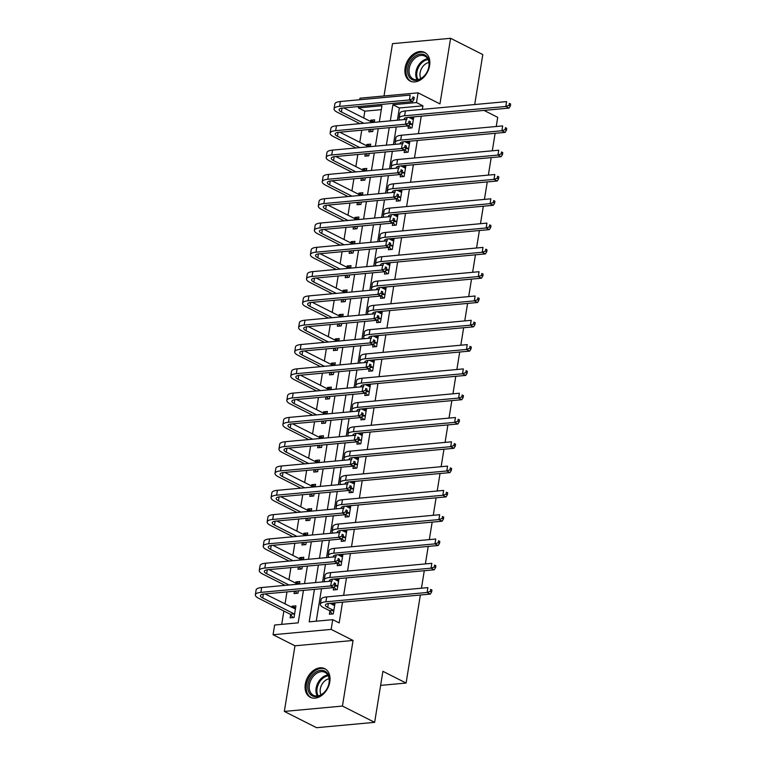 <?xml version="1.0" encoding="UTF-8"?>
<svg xmlns="http://www.w3.org/2000/svg" width="766" height="766" viewBox="0 0 766 766"><rect width="100%" height="100%" fill="white"/><g stroke="black" fill="none" stroke-linecap="round" stroke-linejoin="round"><path stroke-width="1.15" d="M405.118 67.858A16.029 11.413 -63.2 0 0 410.136 81.043A16.029 11.413 -63.2 0 0 429.611 65.608A16.029 11.413 -63.2 0 0 424.603 52.423A16.029 11.413 -63.2 0 0 405.118 67.858M305.308 684.115A16.029 11.413 -63.2 0 0 310.326 697.29A16.029 11.413 -63.2 0 0 329.801 681.855A16.029 11.413 -63.2 0 0 324.794 668.68A16.029 11.413 -63.2 0 0 305.308 684.115M381.305 109.643L364.836 111.166L358.392 107.91L358.612 106.551M359.714 99.733L359.963 98.192L418.064 92.839L416.484 102.558L392.929 104.731L390.325 120.856M474.7 104.549L482.8 54.578L450.59 38.3L392.498 43.652L384.015 95.97M420.352 595.019L406.095 683.042L382.904 671.322L374.641 722.348L316.55 727.7L284.339 711.423L342.431 706.07L353.059 640.462L331.161 629.393L273.06 634.736L274.64 625.018L298.185 622.844L303.451 590.385M353.059 640.462L294.967 645.805L284.339 711.423M294.967 645.805L273.06 634.736M364.836 111.166L363.726 118.002M361.753 130.201L359.79 142.294M357.818 154.493L355.855 166.595M353.882 178.794L351.92 190.897M349.947 203.095L347.984 215.198M346.002 227.397L344.049 239.499M342.067 251.698L340.114 263.801M338.132 275.999L336.178 288.102M334.196 300.301L332.243 312.404M330.261 324.602L328.308 336.705M326.326 348.903L324.372 360.997M322.39 373.195L320.427 385.298M318.455 397.497L316.492 409.599M314.52 421.798L312.557 433.901M310.584 446.099L308.621 458.202M306.649 470.401L304.686 482.503M302.714 494.702L300.751 506.805M298.778 519.003L296.815 531.106M294.843 543.305L292.88 555.407M290.908 567.606L288.945 579.699M286.972 591.898L285.009 604.001M283.87 611.029L281.716 624.367M374.641 722.348L342.431 706.07M290.62 614.696L290.113 617.865L294.039 617.501L295.925 605.839L291.999 606.203L291.798 607.438M294.431 591.218L294.048 593.564L297.974 593.21L298.357 590.854M299.458 584.037L299.86 581.538L295.935 581.901L295.733 583.137M298.367 566.917L297.984 569.262L301.909 568.908L302.292 566.553M303.393 559.735L303.796 557.236L299.87 557.6L299.669 558.835M302.302 542.615L301.919 544.961L305.845 544.607L306.228 542.251M307.329 535.444L307.731 532.945L303.805 533.299L303.604 534.534M306.237 518.314L305.854 520.669L309.78 520.305L310.163 517.95M311.264 511.142L311.666 508.643L307.74 508.997L307.539 510.233M310.173 494.013L309.79 496.368L313.715 496.004L314.098 493.649M315.199 486.841L315.602 484.342L311.676 484.706L311.484 485.931M314.108 469.711L313.725 472.067L317.651 471.703L318.034 469.357M319.135 462.54L319.537 460.04L315.611 460.404L315.42 461.639M318.043 445.41L317.66 447.765L321.586 447.401L321.969 445.056M323.07 438.238L323.472 435.739L319.546 436.103L319.355 437.338M321.979 421.108L321.596 423.464L325.521 423.1L325.904 420.754M327.005 413.937L327.408 411.438L323.491 411.802L323.29 413.037M325.914 396.817L325.531 399.163L329.457 398.799L329.84 396.453M330.941 389.635L331.352 387.136L327.427 387.5L327.226 388.735M329.849 372.515L329.466 374.861L333.392 374.507L333.775 372.152M334.876 365.334L335.288 362.835L331.362 363.199L331.161 364.434M333.785 348.214L333.401 350.56L337.327 350.206L337.71 347.85M338.811 341.033L339.223 338.534L335.297 338.898L335.096 340.133M337.72 323.913L337.337 326.268L341.263 325.904L341.646 323.549M342.747 316.741L343.158 314.242L339.233 314.596L339.032 315.831M341.655 299.611L341.272 301.967L345.198 301.603L345.581 299.247M346.682 292.44L347.094 289.941L343.168 290.295L342.967 291.53M345.59 275.31L345.217 277.665L349.133 277.302L349.516 274.946M350.617 268.138L351.029 265.639L347.103 266.003L346.902 267.229M349.526 251.009L349.152 253.364L353.078 253L353.452 250.654M354.562 243.837L354.964 241.338L351.039 241.702L350.838 242.937M353.461 226.707L353.088 229.063L357.013 228.699L357.387 226.353M358.498 219.536L358.9 217.037L354.974 217.4L354.773 218.636M357.396 202.416L357.023 204.761L360.949 204.398L361.322 202.052M362.433 195.234L362.835 192.735L358.909 193.099L358.708 194.334M361.332 178.114L360.958 180.46L364.884 180.096L365.258 177.75M366.368 170.933L366.77 168.434L362.845 168.798L362.644 170.033M365.277 153.813L364.894 156.159L368.819 155.804L369.193 153.449M370.304 146.632L370.706 144.132L366.78 144.496L366.579 145.731M369.212 129.511L368.829 131.857L372.755 131.503L373.138 129.148M374.239 122.34L374.641 119.831L370.715 120.195L370.514 121.43M314.433 589.37L309.177 621.839L332.731 619.665L339.175 622.921L342.536 602.181M343.637 595.373L346.471 577.88M347.572 571.072L350.407 553.579M351.508 546.771L354.342 529.287M355.443 522.469L358.277 504.986M359.378 498.168L362.213 480.684M363.314 473.867L366.148 456.383M367.249 449.565L370.083 432.081M371.184 425.264L374.019 407.78M375.12 400.972L377.954 383.479M379.055 376.671L381.889 359.177M382.99 352.37L385.825 334.886M386.926 328.068L389.76 310.584M390.861 303.767L393.695 286.283M394.806 279.466L397.631 261.982M398.741 255.164L401.566 237.68M402.677 230.863L405.501 213.379M406.612 206.561L409.437 189.078M410.547 182.27L413.372 164.776M414.483 157.968L417.317 140.475M418.418 133.667L421.252 116.183M422.353 109.366L422.928 105.813L399.373 107.987L397.391 120.205M396.29 127.012L393.456 144.506M392.355 151.314L389.521 168.807M388.419 175.615L385.585 193.109M384.484 199.916L381.65 217.4M380.549 224.218L377.715 241.702M376.613 248.519L373.779 266.003M372.678 272.82L369.844 290.304M368.743 297.122L365.909 314.606M364.808 321.423L361.973 338.907M360.872 345.715L358.038 363.208M356.937 370.016L354.103 387.51M353.002 394.318L350.167 411.802M349.066 418.619L346.232 436.103M345.131 442.92L342.297 460.404M341.196 467.222L338.361 484.706M337.26 491.523L334.426 509.007M333.315 515.824L330.491 533.308M329.38 540.126L326.555 557.61M325.445 564.418L322.62 581.911M321.509 588.719L316.253 621.188M329.878 611.086L329.361 614.255L333.287 613.892L335.077 602.871M331.151 603.235L331.056 603.819M333.679 587.599L333.296 589.954L337.222 589.59L339.012 578.569M335.087 578.933L334.991 579.527M337.615 563.297L337.231 565.653L341.157 565.289L342.948 554.268M339.022 554.632L338.926 555.226M341.55 539.005L341.167 541.351L345.093 540.987L346.883 529.967M342.957 530.331L342.862 530.924M345.485 514.704L345.112 517.05L349.028 516.686L350.818 505.665M346.893 506.029L346.797 506.623M349.42 490.403L349.047 492.749L352.973 492.394L354.754 481.374M350.828 481.728L350.732 482.321M353.356 466.101L352.982 468.447L356.908 468.093L358.689 457.072M354.763 457.426L354.668 458.02M357.291 441.8L356.918 444.156L360.843 443.792L362.624 432.771M358.699 433.125L358.603 433.719M361.226 417.499L360.853 419.854L364.779 419.49L366.56 408.47M362.634 408.833L362.538 409.417M365.171 393.197L364.788 395.553L368.714 395.189L370.495 384.168M366.569 384.532L366.474 385.116M369.107 368.896L368.724 371.251L372.649 370.888L374.43 359.867M370.505 360.231L370.409 360.824M373.042 344.595L372.659 346.95L376.585 346.586L378.366 335.565M374.44 335.929L374.344 336.523M376.977 320.303L376.594 322.649L380.52 322.285L382.301 311.264M378.375 311.628L378.28 312.222M380.913 296.002L380.53 298.347L384.455 297.993L386.236 286.963M382.311 287.327L382.215 287.92M384.848 271.7L384.465 274.046L388.391 273.692L390.172 262.671M386.246 263.025L386.15 263.619M388.783 247.399L388.4 249.745L392.326 249.39L394.107 238.37M390.181 238.724L390.085 239.318M392.719 223.097L392.336 225.453L396.261 225.089L398.042 214.068M394.126 214.432L394.03 215.016M396.654 198.796L396.271 201.152L400.197 200.788L401.987 189.767M398.061 190.131L397.966 190.715M400.589 174.495L400.206 176.85L404.132 176.486L405.923 165.466M401.997 165.829L401.901 166.423M404.525 150.193L404.142 152.549L408.067 152.185L409.858 141.164M405.932 141.528L405.836 142.122M408.46 125.892L408.077 128.248L412.003 127.884L413.793 116.863M409.867 117.227L409.772 117.82M484.007 110.4L497.718 117.332L496.234 126.505M495.133 133.313L492.299 150.806M491.197 157.614L488.363 175.098M487.262 181.915L484.428 199.399M483.327 206.217L480.493 223.701M479.392 230.518L476.557 248.002M475.456 254.819L472.622 272.303M471.521 279.121L468.687 296.605M467.586 303.413L464.751 320.906M463.65 327.714L460.816 345.207M459.715 352.015L456.881 369.509M455.78 376.317L452.945 393.801M451.844 400.618L449.01 418.102M447.899 424.919L445.075 442.403M443.964 449.221L441.139 466.705M440.029 473.522L437.204 491.006M436.093 497.823L433.269 515.307M432.158 522.115L429.324 539.609M428.223 546.417L425.389 563.91M424.287 570.718L421.453 588.202M380.625 685.388L406.095 683.042M418.064 92.839L439.962 103.908L450.59 38.3M422.928 105.813L416.484 102.558M332.731 619.665L331.161 629.393M379.333 121.871L381.947 105.737L358.392 107.91M304.552 583.568L307.386 566.084M308.487 559.266L311.322 541.782M312.423 534.974L315.257 517.481M316.358 510.673L319.192 493.18M320.293 486.372L323.128 468.888M324.229 462.07L327.063 444.586M328.164 437.769L330.998 420.285M332.099 413.468L334.934 395.984M336.035 389.166L338.869 371.682M339.97 364.865L342.804 347.381M343.905 340.573L346.739 323.08M347.841 316.272L350.675 298.778M351.776 291.97L354.61 274.477M355.711 267.669L358.545 250.185M359.656 243.368L362.481 225.884M363.591 219.066L366.416 201.582M367.527 194.765L370.351 177.281M371.462 170.464L374.287 152.98M375.397 146.162L378.232 128.678M389.214 127.663L386.39 145.157M385.279 151.965L382.454 169.458M381.344 176.266L378.509 193.76M377.408 200.568L374.574 218.051M373.473 224.869L370.639 242.353M369.538 249.17L366.703 266.654M365.602 273.472L362.768 290.956M361.667 297.773L358.833 315.257M357.732 322.074L354.897 339.558M353.796 346.366L350.962 363.86M349.861 370.667L347.027 388.161M345.926 394.969L343.091 412.462M341.99 419.27L339.156 436.754M338.055 443.571L335.221 461.055M334.12 467.873L331.285 485.357M330.184 492.174L327.35 509.658M326.249 516.476L323.415 533.959M322.314 540.777L319.479 558.261M318.378 565.069L315.544 582.562M399.373 107.987L392.929 104.731M334.828 604.393L332.31 603.129M295.571 608.013L291.999 606.203M374.287 122.005L370.715 120.195M370.351 146.306L366.78 144.496M366.416 170.607L362.845 168.798M362.481 194.909L358.909 193.099M358.545 219.2L354.974 217.4M354.61 243.502L351.039 241.702M350.675 267.803L347.103 266.003M346.739 292.105L343.168 290.295M342.804 316.406L339.233 314.596M338.869 340.707L335.297 338.898M334.934 365.009L331.362 363.199M330.998 389.31L327.427 387.5M327.063 413.611L323.491 411.802M323.128 437.903L319.546 436.103M319.192 462.204L315.611 460.404M315.257 486.506L311.676 484.706M311.322 510.807L307.74 508.997M307.386 535.108L303.805 533.299M303.451 559.41L299.87 557.6M299.506 583.711L295.935 581.901M338.764 580.092L336.245 578.828M342.699 555.79L340.181 554.527M346.634 531.499L344.116 530.225M350.569 507.197L348.051 505.924M354.505 482.896L351.996 481.623M358.44 458.595L355.931 457.321M362.375 434.293L359.867 433.02M366.311 409.992L363.802 408.718M370.246 385.691L367.737 384.427M374.181 361.389L371.673 360.125M378.117 337.097L375.608 335.824M382.062 312.796L379.543 311.523M385.997 288.495L383.479 287.221M389.932 264.193L387.414 262.92M393.868 239.892L391.349 238.619M397.803 215.591L395.285 214.317M401.738 191.289L399.22 190.016M405.674 166.988L403.155 165.724M409.609 142.687L407.091 141.423M413.544 118.395L411.026 117.121M334.235 605.427L330.079 603.33M333.459 610.301L327.724 607.4A10.274 2.94 9.2 0 1 325.426 605.035A10.274 2.94 9.2 0 1 329.131 603.417L430.32 594.1L427.102 592.472L325.904 601.789A15.416 4.414 -170.8 0 0 320.351 604.211A15.416 4.414 -170.8 0 0 323.798 607.754L329.533 610.655L333.804 610.722M332.224 613.987L329.533 610.655M430.348 591.314L431.631 591.965L431.947 590.021L430.664 589.37L430.348 591.314L427.102 592.472L427.888 587.618L326.699 596.925A15.416 4.414 -170.8 0 0 321.145 599.347L320.351 604.211M430.664 589.37L431.947 590.021M431.631 591.965L430.32 594.1M292.976 617.607L290.285 614.275L294.211 613.911L262.7 597.987A10.274 2.94 9.2 0 1 260.411 595.622A10.274 2.94 9.2 0 1 264.107 594.004L333.899 587.579L330.682 585.952L260.89 592.377A15.416 4.414 -170.8 0 0 255.337 594.799A15.416 4.414 -170.8 0 0 258.774 598.342L290.285 614.275M295.408 609.008L265.055 593.918M333.928 584.793L335.211 585.444L335.527 583.5L334.235 582.849L333.928 584.793L330.682 585.952L331.467 581.097L261.675 587.522A15.416 4.414 -170.8 0 0 256.122 589.935L255.337 594.799M334.235 582.849L335.527 583.5M335.211 585.444L333.899 587.579M338.17 581.126L334.014 579.029M334.723 586.249L337.394 586L335.297 584.937M336.159 589.686L334.139 587.187M329.447 581.279A10.274 2.94 9.2 0 1 329.361 580.733A10.274 2.94 9.2 0 1 333.066 579.115L434.255 569.799L431.038 568.171L329.849 577.487A15.416 4.414 -170.8 0 0 324.286 579.91A15.416 4.414 -170.8 0 0 325.09 581.681M434.284 567.012L435.567 567.663L435.883 565.72L434.6 565.069L434.284 567.012L431.038 568.171L431.823 563.316L330.634 572.633A15.416 4.414 -170.8 0 0 325.081 575.046L324.286 579.91M434.6 565.069L435.883 565.72M435.567 567.663L434.255 569.799M342.105 556.825L337.95 554.728M338.658 561.947L341.33 561.698L339.233 560.635M340.104 565.385L338.074 562.886M333.382 556.978A10.274 2.94 9.2 0 1 333.296 556.432A10.274 2.94 9.2 0 1 337.002 554.814L438.19 545.497L434.973 543.87L333.785 553.186A15.416 4.414 -170.8 0 0 328.231 555.609A15.416 4.414 -170.8 0 0 329.035 557.38M438.219 542.721L439.502 543.372L439.818 541.428L438.535 540.777L438.219 542.721L434.973 543.87L435.758 539.015L334.57 548.332A15.416 4.414 -170.8 0 0 329.016 550.744L328.231 555.609M438.535 540.777L439.818 541.428M439.502 543.372L438.19 545.497M346.471 532.494L341.885 530.426M342.594 537.646L345.265 537.397L343.168 536.334M344.039 541.093L342.009 538.584M337.318 532.676A10.274 2.94 9.2 0 1 337.231 532.131A10.274 2.94 9.2 0 1 340.937 530.512L442.135 521.206L438.908 519.578L337.72 528.885A15.416 4.414 -170.8 0 0 332.166 531.307A15.416 4.414 -170.8 0 0 332.971 533.079M442.154 518.419L443.437 519.07L443.753 517.127L442.47 516.476L442.154 518.419L438.908 519.578L439.694 514.714L338.505 524.03A15.416 4.414 -170.8 0 0 332.951 526.453L332.166 531.307M442.47 516.476L443.753 517.127M443.437 519.07L442.135 521.206M296.911 593.305L295.169 591.151M289.021 585.004L266.635 573.686A10.274 2.94 9.2 0 1 264.347 571.321A10.274 2.94 9.2 0 1 268.043 569.703L337.835 563.278L334.618 561.65L264.825 568.075A15.416 4.414 -170.8 0 0 259.272 570.498A15.416 4.414 -170.8 0 0 262.709 574.05L285.096 585.358M297.821 584.19L268.99 569.617M337.863 560.492L339.147 561.143L339.462 559.199L338.17 558.548L337.863 560.492L334.618 561.65L335.403 556.796L265.611 563.221A15.416 4.414 -170.8 0 0 260.057 565.634L259.272 570.498M338.17 558.548L339.462 559.199M339.147 561.143L337.835 563.278M300.846 569.004L299.104 566.85M292.957 560.702L270.57 549.385A10.274 2.94 9.2 0 1 268.282 547.02A10.274 2.94 9.2 0 1 271.978 545.402L341.77 538.977L338.553 537.349L268.761 543.774A15.416 4.414 -170.8 0 0 263.207 546.196A15.416 4.414 -170.8 0 0 266.645 549.749L289.031 561.066M301.756 559.889L272.926 545.315M341.799 536.2L343.082 536.851L343.398 534.907L342.115 534.247L341.799 536.2L338.553 537.349L339.338 532.494L269.546 538.919A15.416 4.414 -170.8 0 0 263.992 541.342L263.207 546.196M342.115 534.247L343.398 534.907M343.082 536.851L341.77 538.977M304.782 544.703L303.039 542.548M296.892 536.401L274.506 525.083A10.274 2.94 9.2 0 1 272.217 522.718A10.274 2.94 9.2 0 1 275.913 521.11L345.705 514.685L342.488 513.057L272.696 519.472A15.416 4.414 -170.8 0 0 267.142 521.895A15.416 4.414 -170.8 0 0 270.58 525.447L292.966 536.765M305.691 535.587L276.871 521.014M345.734 511.899L347.017 512.55L347.333 510.606L346.05 509.955L345.734 511.899L342.488 513.057L343.273 508.193L273.481 514.618A15.416 4.414 -170.8 0 0 267.928 517.04L267.142 521.895M346.05 509.955L347.333 510.606M347.017 512.55L345.705 514.685M349.976 508.231L345.82 506.125M346.529 513.344L349.2 513.096L347.103 512.033M347.975 516.791L345.954 514.292M341.253 508.375A10.274 2.94 9.2 0 1 341.167 507.829A10.274 2.94 9.2 0 1 344.872 506.221L446.071 496.904L442.844 495.276L341.655 504.593A15.416 4.414 -170.8 0 0 336.102 507.006A15.416 4.414 -170.8 0 0 336.906 508.777M446.09 494.118L447.373 494.769L447.689 492.825L446.406 492.174L446.09 494.118L442.844 495.276L443.629 490.412L342.44 499.729A15.416 4.414 -170.8 0 0 336.887 502.151L336.102 507.006M446.406 492.174L447.689 492.825M447.373 494.769L446.071 496.904M308.717 520.401L306.975 518.247M300.827 512.1L278.441 500.782A10.274 2.94 9.2 0 1 276.153 498.417A10.274 2.94 9.2 0 1 279.849 496.808L349.641 490.384L346.423 488.756L276.631 495.181A15.416 4.414 -170.8 0 0 271.078 497.594A15.416 4.414 -170.8 0 0 274.515 501.146L296.902 512.464M309.627 511.286L280.806 496.722M349.669 487.597L350.952 488.248L351.268 486.305L349.985 485.654L349.669 487.597L346.423 488.756L347.209 483.892L277.416 490.317A15.416 4.414 -170.8 0 0 271.863 492.739L271.078 497.594M349.985 485.654L351.268 486.305M350.952 488.248L349.641 490.384M325.732 671.658A13.874 9.872 116.8 0 1 326.699 689.228A13.874 9.872 116.8 0 1 311.446 695.356A13.874 9.872 116.8 0 1 310.469 677.795A13.874 9.872 116.8 0 1 325.732 671.658M312.624 694.81A12.85 9.144 -63.2 0 0 313.438 695.298A12.85 9.144 -63.2 0 0 327.082 688.548A12.85 9.144 -63.2 0 0 325.847 672.864A12.85 9.144 -63.2 0 0 325.023 672.366A12.85 9.144 -63.2 0 0 311.389 679.116A12.85 9.144 -63.2 0 0 312.624 694.81M325.77 669.293L325.895 669.35A15.933 11.337 -63.2 0 0 325.77 669.293A15.933 11.337 -63.2 0 0 308.861 677.661A15.933 11.337 -63.2 0 0 310.393 697.117A15.933 11.337 -63.2 0 0 311.398 697.721A15.933 11.337 -63.2 0 0 311.532 697.788L311.398 697.721M321.021 694.791A10.111 7.2 116.8 0 1 321.605 685.034A10.111 7.2 116.8 0 1 329.121 678.772M407.799 68.231A13.874 9.872 116.8 0 1 420.524 54.127A13.874 9.872 116.8 0 1 428.998 66.278A13.874 9.872 116.8 0 1 416.273 80.373A13.874 9.872 116.8 0 1 407.799 68.231M428.855 66.671A12.85 9.144 -63.2 0 0 424.843 56.119A12.85 9.144 -63.2 0 0 409.226 68.48A12.85 9.144 -63.2 0 0 413.247 79.042A12.85 9.144 -63.2 0 0 428.855 66.671M420.831 78.544A10.111 7.2 116.8 0 1 420.113 72.741A10.111 7.2 116.8 0 1 428.931 62.515M425.59 53.036L425.705 53.103A15.933 11.337 -63.2 0 0 425.59 53.036A15.933 11.337 -63.2 0 0 406.229 68.375A15.933 11.337 -63.2 0 0 411.218 81.464A15.933 11.337 -63.2 0 0 411.342 81.531L411.218 81.464M354.342 483.901L349.756 481.833M350.464 489.043L353.145 488.794L351.039 487.731M351.91 492.49L349.89 489.991M345.188 484.083A10.274 2.94 9.2 0 1 345.102 483.528A10.274 2.94 9.2 0 1 348.808 481.919L450.006 472.603L446.779 470.975L345.59 480.292A15.416 4.414 -170.8 0 0 340.037 482.704A15.416 4.414 -170.8 0 0 340.841 484.476M450.025 469.817L451.318 470.468L451.624 468.524L450.341 467.873L450.025 469.817L446.779 470.975L447.564 466.111L346.376 475.427A15.416 4.414 -170.8 0 0 340.822 477.85L340.037 482.704M450.341 467.873L451.624 468.524M451.318 470.468L450.006 472.603M357.846 459.629L353.691 457.532M354.399 464.742L357.08 464.493L354.974 463.43M355.845 468.189L353.825 465.69M349.124 459.782A10.274 2.94 9.2 0 1 349.037 459.227A10.274 2.94 9.2 0 1 352.743 457.618L453.941 448.301L450.714 446.674L349.526 455.99A15.416 4.414 -170.8 0 0 343.972 458.403A15.416 4.414 -170.8 0 0 344.777 460.175M453.96 445.515L455.253 446.166L455.559 444.223L454.276 443.571L453.96 445.515L450.714 446.674L451.5 441.81L350.311 451.126A15.416 4.414 -170.8 0 0 344.757 453.549L343.972 458.403M454.276 443.571L455.559 444.223M455.253 446.166L453.941 448.301M361.782 435.327L357.626 433.23M358.335 440.44L361.016 440.201L358.909 439.138M359.781 443.887L357.76 441.388M353.059 435.481A10.274 2.94 9.2 0 1 352.973 434.925A10.274 2.94 9.2 0 1 356.678 433.317L457.877 424L454.65 422.372L353.461 431.689A15.416 4.414 -170.8 0 0 347.908 434.111A15.416 4.414 -170.8 0 0 348.712 435.883M457.896 421.214L459.188 421.865L459.504 419.921L458.212 419.27L457.896 421.214L454.65 422.372L455.444 417.508L354.246 426.825A15.416 4.414 -170.8 0 0 348.693 429.247L347.908 434.111M458.212 419.27L459.504 419.921M459.188 421.865L457.877 424M365.717 411.026L361.562 408.929M362.27 416.139L364.951 415.9L362.845 414.837M363.716 419.586L361.696 417.087M356.994 411.179A10.274 2.94 9.2 0 1 356.918 410.624A10.274 2.94 9.2 0 1 360.614 409.015L461.812 399.699L458.585 398.071L357.396 407.388A15.416 4.414 -170.8 0 0 351.843 409.81A15.416 4.414 -170.8 0 0 352.647 411.581M461.831 396.912L463.124 397.564L463.44 395.62L462.147 394.969L461.831 396.912L458.585 398.071L459.38 393.217L358.182 402.523A15.416 4.414 -170.8 0 0 352.628 404.946L351.843 409.81M462.147 394.969L463.44 395.62M463.124 397.564L461.812 399.699M369.652 386.725L365.497 384.628M366.205 391.838L368.886 391.598L366.78 390.536M367.651 395.285L365.631 392.786M360.93 386.878A10.274 2.94 9.2 0 1 360.853 386.332A10.274 2.94 9.2 0 1 364.549 384.714L465.747 375.397L462.52 373.77L361.332 383.086A15.416 4.414 -170.8 0 0 355.778 385.509A15.416 4.414 -170.8 0 0 356.583 387.28M465.766 372.611L467.059 373.262L467.375 371.319L466.082 370.667L465.766 372.611L462.52 373.77L463.315 368.915L362.117 378.232A15.416 4.414 -170.8 0 0 356.563 380.645L355.778 385.509M466.082 370.667L467.375 371.319M467.059 373.262L465.747 375.397M312.652 496.1L310.91 493.946M304.763 487.798L282.376 476.481A10.274 2.94 9.2 0 1 280.088 474.116A10.274 2.94 9.2 0 1 283.793 472.507L353.576 466.082L350.359 464.455L280.567 470.879A15.416 4.414 -170.8 0 0 275.013 473.292A15.416 4.414 -170.8 0 0 278.451 476.845L300.837 488.162M313.562 486.994L284.741 472.421M353.605 463.296L354.888 463.947L355.204 462.003L353.921 461.352L353.605 463.296L350.359 464.455L351.144 459.59L281.352 466.015A15.416 4.414 -170.8 0 0 275.798 468.438L275.013 473.292M353.921 461.352L355.204 462.003M354.888 463.947L353.576 466.082M316.588 471.799L314.845 469.644M308.698 463.497L286.312 452.179A10.274 2.94 9.2 0 1 284.023 449.814A10.274 2.94 9.2 0 1 287.729 448.206L357.511 441.781L354.294 440.153L284.502 446.578A15.416 4.414 -170.8 0 0 278.948 449A15.416 4.414 -170.8 0 0 282.386 452.543L304.772 463.861M317.497 462.693L288.677 448.12M357.54 438.995L358.823 439.646L359.139 437.702L357.856 437.051L357.54 438.995L354.294 440.153L355.079 435.289L285.287 441.714A15.416 4.414 -170.8 0 0 279.734 444.136L278.948 449M357.856 437.051L359.139 437.702M358.823 439.646L357.511 441.781M320.523 447.497L318.78 445.343M312.633 439.196L290.247 427.888A10.274 2.94 9.2 0 1 287.959 425.513A10.274 2.94 9.2 0 1 291.664 423.904L361.456 417.48L358.229 415.852L288.437 422.277A15.416 4.414 -170.8 0 0 282.884 424.699A15.416 4.414 -170.8 0 0 286.331 428.242L308.708 439.56M321.433 438.391L292.612 423.818M361.475 414.693L362.758 415.344L363.074 413.401L361.791 412.75L361.475 414.693L358.229 415.852L359.015 410.988L289.222 417.413A15.416 4.414 -170.8 0 0 283.669 419.835L282.884 424.699M361.791 412.75L363.074 413.401M362.758 415.344L361.456 417.48M324.458 423.205L322.716 421.041M316.569 414.894L294.192 403.586A10.274 2.94 9.2 0 1 291.894 401.221A10.274 2.94 9.2 0 1 295.599 399.603L365.392 393.178L362.165 391.55L292.373 397.975A15.416 4.414 -170.8 0 0 286.819 400.398A15.416 4.414 -170.8 0 0 290.266 403.941L312.652 415.258M325.368 414.09L296.547 399.517M365.411 390.392L366.703 391.043L367.01 389.099L365.727 388.448L365.411 390.392L362.165 391.55L362.95 386.696L293.158 393.111A15.416 4.414 -170.8 0 0 287.604 395.534L286.819 400.398M365.727 388.448L367.01 389.099M366.703 391.043L365.392 393.178M328.394 398.904L326.651 396.74M320.514 390.603L298.127 379.285A10.274 2.94 9.2 0 1 295.829 376.92A10.274 2.94 9.2 0 1 299.535 375.302L369.327 368.877L366.1 367.249L296.308 373.674A15.416 4.414 -170.8 0 0 290.754 376.096A15.416 4.414 -170.8 0 0 294.201 379.639L316.588 390.957M329.313 389.789L300.483 375.216M369.346 366.091L370.639 366.742L370.945 364.798L369.662 364.147L369.346 366.091L366.1 367.249L366.885 362.395L297.103 368.819A15.416 4.414 -170.8 0 0 291.549 371.232L290.754 376.096M369.662 364.147L370.945 364.798M370.639 366.742L369.327 368.877M374.019 362.395L369.432 360.326M370.141 367.546L372.822 367.297L370.715 366.234M371.587 370.983L369.566 368.484M364.865 362.577A10.274 2.94 9.2 0 1 364.788 362.031A10.274 2.94 9.2 0 1 368.484 360.413L469.682 351.096L466.456 349.468L365.267 358.785A15.416 4.414 -170.8 0 0 359.714 361.207A15.416 4.414 -170.8 0 0 360.518 362.979M469.702 348.31L470.994 348.961L471.31 347.017L470.018 346.366L469.702 348.31L466.456 349.468L467.25 344.614L366.052 353.93A15.416 4.414 -170.8 0 0 360.499 356.343L359.714 361.207M470.018 346.366L471.31 347.017M470.994 348.961L469.682 351.096M332.329 374.603L330.586 372.448M324.449 366.301L302.063 354.984A10.274 2.94 9.2 0 1 299.765 352.619A10.274 2.94 9.2 0 1 303.47 351L373.262 344.576L370.035 342.948L300.243 349.373A15.416 4.414 -170.8 0 0 294.69 351.795A15.416 4.414 -170.8 0 0 298.137 355.347L320.523 366.655M333.248 365.487L304.418 350.914M373.281 341.789L374.574 342.44L374.88 340.497L373.597 339.845L373.281 341.789L370.035 342.948L370.83 338.093L301.038 344.518A15.416 4.414 -170.8 0 0 295.485 346.931L294.69 351.795M373.597 339.845L374.88 340.497M374.574 342.44L373.262 344.576M377.523 338.122L373.368 336.025M374.076 343.245L376.757 342.996L374.651 341.933M375.522 346.682L373.502 344.183M368.8 338.275A10.274 2.94 9.2 0 1 368.724 337.729A10.274 2.94 9.2 0 1 372.42 336.111L473.618 326.804L470.401 325.167L369.202 334.483A15.416 4.414 -170.8 0 0 363.649 336.906A15.416 4.414 -170.8 0 0 364.453 338.677M473.637 324.018L474.93 324.669L475.246 322.725L473.953 322.074L473.637 324.018L470.401 325.167L471.186 320.312L369.988 329.629A15.416 4.414 -170.8 0 0 364.434 332.042L363.649 336.906M473.953 322.074L475.246 322.725M474.93 324.669L473.618 326.804M336.264 350.301L334.522 348.147M328.384 342L305.998 330.682A10.274 2.94 9.2 0 1 303.7 328.317A10.274 2.94 9.2 0 1 307.405 326.699L377.198 320.274L373.971 318.646L304.179 325.071A15.416 4.414 -170.8 0 0 298.625 327.494A15.416 4.414 -170.8 0 0 302.072 331.046L324.458 342.364M337.184 341.186L308.353 326.613M377.217 317.497L378.509 318.149L378.825 316.205L377.533 315.554L377.217 317.497L373.971 318.646L374.765 313.792L304.973 320.217A15.416 4.414 -170.8 0 0 299.42 322.639L298.625 327.494M377.533 315.554L378.825 316.205M378.509 318.149L377.198 320.274M381.458 313.83L377.312 311.724M378.011 318.943L380.692 318.694L378.586 317.631M379.457 322.39L377.437 319.882M372.736 313.974A10.274 2.94 9.2 0 1 372.659 313.428A10.274 2.94 9.2 0 1 376.355 311.81L477.553 302.503L474.336 300.875L373.138 310.182A15.416 4.414 -170.8 0 0 367.584 312.605A15.416 4.414 -170.8 0 0 368.389 314.376M477.572 299.717L478.865 300.368L479.181 298.424L477.888 297.773L477.572 299.717L474.336 300.875L475.121 296.011L373.923 305.328A15.416 4.414 -170.8 0 0 368.369 307.75L367.584 312.605M477.888 297.773L479.181 298.424M478.865 300.368L477.553 302.503M340.2 326L338.467 323.846M332.32 317.699L309.933 306.381A10.274 2.94 9.2 0 1 307.635 304.016A10.274 2.94 9.2 0 1 311.341 302.407L381.133 295.982L377.906 294.355L308.114 300.77A15.416 4.414 -170.8 0 0 302.56 303.192A15.416 4.414 -170.8 0 0 306.007 306.745L328.394 318.062M341.119 316.885L312.289 302.311M381.152 293.196L382.445 293.847L382.761 291.903L381.468 291.252L381.152 293.196L377.906 294.355L378.701 289.491L308.909 295.915A15.416 4.414 -170.8 0 0 303.355 298.338L302.56 303.192M381.468 291.252L382.761 291.903M382.445 293.847L381.133 295.982M385.394 289.529L381.248 287.422M381.956 294.642L384.628 294.393L382.521 293.33M383.393 298.089L381.372 295.59M376.671 289.672A10.274 2.94 9.2 0 1 376.594 289.127A10.274 2.94 9.2 0 1 380.29 287.518L481.488 278.202L478.271 276.574L377.073 285.89A15.416 4.414 -170.8 0 0 371.52 288.303A15.416 4.414 -170.8 0 0 372.324 290.075M481.508 275.415L482.8 276.066L483.116 274.123L481.824 273.472L481.508 275.415L478.271 276.574L479.056 271.71L377.858 281.026A15.416 4.414 -170.8 0 0 372.305 283.449L371.52 288.303M481.824 273.472L483.116 274.123M482.8 276.066L481.488 278.202M344.145 301.699L342.402 299.544M336.255 293.397L313.869 282.08A10.274 2.94 9.2 0 1 311.57 279.714A10.274 2.94 9.2 0 1 315.276 278.106L385.068 271.681L381.841 270.053L312.059 276.478A15.416 4.414 -170.8 0 0 306.496 278.891A15.416 4.414 -170.8 0 0 309.943 282.443L332.329 293.761M345.054 292.583L316.224 278.02M385.087 268.895L386.38 269.546L386.696 267.602L385.403 266.951L385.087 268.895L381.841 270.053L382.636 265.189L312.844 271.614A15.416 4.414 -170.8 0 0 307.29 274.036L306.496 278.891M385.403 266.951L386.696 267.602M386.38 269.546L385.068 271.681M389.329 265.228L385.183 263.131M385.892 270.341L388.563 270.092L386.457 269.029M387.328 273.788L385.308 271.288M380.606 265.381A10.274 2.94 9.2 0 1 380.53 264.825A10.274 2.94 9.2 0 1 384.235 263.217L485.424 253.9L482.207 252.273L381.008 261.589A15.416 4.414 -170.8 0 0 375.455 264.002A15.416 4.414 -170.8 0 0 376.259 265.773M485.443 251.114L486.736 251.765L487.052 249.821L485.759 249.17L485.443 251.114L482.207 252.273L482.992 247.408L381.794 256.725A15.416 4.414 -170.8 0 0 376.24 259.147L375.455 264.002M485.759 249.17L487.052 249.821M486.736 251.765L485.424 253.9M348.08 277.397L346.337 275.243M340.19 269.096L317.804 257.778A10.274 2.94 9.2 0 1 315.506 255.413A10.274 2.94 9.2 0 1 319.211 253.805L389.004 247.38L385.777 245.752L315.994 252.177A15.416 4.414 -170.8 0 0 310.441 254.59A15.416 4.414 -170.8 0 0 313.878 258.142L336.264 269.46M348.99 268.291L320.159 253.718M389.023 244.593L390.315 245.244L390.631 243.301L389.339 242.65L389.023 244.593L385.777 245.752L386.571 240.888L316.779 247.313A15.416 4.414 -170.8 0 0 311.226 249.735L310.441 254.59M389.339 242.65L390.631 243.301M390.315 245.244L389.004 247.38M393.264 240.926L389.118 238.829M389.827 246.039L392.498 245.79L390.392 244.727M391.263 249.486L389.243 246.987M384.542 241.079A10.274 2.94 9.2 0 1 384.465 240.524A10.274 2.94 9.2 0 1 388.171 238.915L489.359 229.599L486.142 227.971L384.944 237.288A15.416 4.414 -170.8 0 0 379.39 239.701A15.416 4.414 -170.8 0 0 380.195 241.472M489.378 226.813L490.671 227.464L490.987 225.52L489.694 224.869L489.378 226.813L486.142 227.971L486.927 223.107L385.729 232.424A15.416 4.414 -170.8 0 0 380.175 234.846L379.39 239.701M489.694 224.869L490.987 225.52M490.671 227.464L489.359 229.599M352.015 253.096L350.273 250.942M344.125 244.794L321.739 233.477A10.274 2.94 9.2 0 1 319.441 231.112A10.274 2.94 9.2 0 1 323.147 229.503L392.939 223.078L389.722 221.451L319.929 227.875A15.416 4.414 -170.8 0 0 314.376 230.298A15.416 4.414 -170.8 0 0 317.813 233.841L340.2 245.158M352.925 243.99L324.095 229.417M392.958 220.292L394.251 220.943L394.567 218.999L393.274 218.348L392.958 220.292L389.722 221.451L390.507 216.587L320.715 223.011A15.416 4.414 -170.8 0 0 315.161 225.434L314.376 230.298M393.274 218.348L394.567 218.999M394.251 220.943L392.939 223.078M397.2 216.625L393.054 214.528M393.762 221.738L396.434 221.498L394.327 220.436M395.199 225.185L393.178 222.686M388.477 216.778A10.274 2.94 9.2 0 1 388.4 216.223A10.274 2.94 9.2 0 1 392.106 214.614L493.294 205.298L490.077 203.67L388.879 212.986A15.416 4.414 -170.8 0 0 383.326 215.409A15.416 4.414 -170.8 0 0 384.13 217.18M493.323 202.511L494.606 203.162L494.922 201.219L493.63 200.568L493.323 202.511L490.077 203.67L490.862 198.806L389.664 208.122A15.416 4.414 -170.8 0 0 384.111 210.545L383.326 215.409M493.63 200.568L494.922 201.219M494.606 203.162L493.294 205.298M401.575 192.295L396.989 190.227M397.698 197.436L400.369 197.197L398.272 196.134M399.134 200.884L397.114 198.384M392.412 192.477A10.274 2.94 9.2 0 1 392.336 191.931A10.274 2.94 9.2 0 1 396.041 190.313L497.23 180.996L494.013 179.368L392.814 188.685A15.416 4.414 -170.8 0 0 387.261 191.107A15.416 4.414 -170.8 0 0 388.065 192.879M497.258 178.21L498.542 178.861L498.858 176.917L497.565 176.266L497.258 178.21L494.013 179.368L494.798 174.514L393.6 183.821A15.416 4.414 -170.8 0 0 388.046 186.243L387.261 191.107M497.565 176.266L498.858 176.917M498.542 178.861L497.23 180.996M405.08 168.022L400.924 165.925M401.633 173.145L404.304 172.896L402.207 171.833M403.069 176.582L401.049 174.083M396.348 168.175A10.274 2.94 9.2 0 1 396.271 167.63A10.274 2.94 9.2 0 1 399.976 166.011L501.165 156.695L497.948 155.067L396.75 164.384A15.416 4.414 -170.8 0 0 391.196 166.806A15.416 4.414 -170.8 0 0 392 168.577M501.194 153.909L502.477 154.56L502.793 152.616L501.5 151.965L501.194 153.909L497.948 155.067L498.733 150.213L397.544 159.529A15.416 4.414 -170.8 0 0 391.991 161.942L391.196 166.806M501.5 151.965L502.793 152.616M502.477 154.56L501.165 156.695M409.015 143.721L404.86 141.624M405.568 148.843L408.24 148.594L406.143 147.532M407.005 152.281L404.984 149.782M400.292 143.874A10.274 2.94 9.2 0 1 400.206 143.328A10.274 2.94 9.2 0 1 403.912 141.71L505.1 132.394L501.883 130.766L400.685 140.082A15.416 4.414 -170.8 0 0 395.132 142.505A15.416 4.414 -170.8 0 0 395.936 144.276M505.129 129.607L506.412 130.268L506.728 128.315L505.445 127.663L505.129 129.607L501.883 130.766L502.668 125.911L401.48 135.228A15.416 4.414 -170.8 0 0 395.926 137.641L395.132 142.505M505.445 127.663L506.728 128.315M506.412 130.268L505.1 132.394M355.951 228.795L354.208 226.64M348.061 220.493L325.674 209.185A10.274 2.94 9.2 0 1 323.376 206.81A10.274 2.94 9.2 0 1 327.082 205.202L396.874 198.777L393.657 197.149L323.865 203.574A15.416 4.414 -170.8 0 0 318.311 205.997A15.416 4.414 -170.8 0 0 321.749 209.539L344.135 220.857M356.86 219.689L328.03 205.116M396.893 195.991L398.186 196.642L398.502 194.698L397.209 194.047L396.893 195.991L393.657 197.149L394.442 192.285L324.65 198.71A15.416 4.414 -170.8 0 0 319.096 201.132L318.311 205.997M397.209 194.047L398.502 194.698M398.186 196.642L396.874 198.777M359.886 204.503L358.143 202.339M351.996 196.192L329.61 184.884A10.274 2.94 9.2 0 1 327.312 182.519A10.274 2.94 9.2 0 1 331.017 180.9L400.81 174.476L397.592 172.848L327.8 179.273A15.416 4.414 -170.8 0 0 322.247 181.695A15.416 4.414 -170.8 0 0 325.684 185.238L348.07 196.556M360.796 195.387L331.965 180.814M400.829 171.689L402.121 172.34L402.437 170.397L401.145 169.746L400.829 171.689L397.592 172.848L398.377 167.993L328.585 174.409A15.416 4.414 -170.8 0 0 323.032 176.831L322.247 181.695M401.145 169.746L402.437 170.397M402.121 172.34L400.81 174.476M363.821 180.201L362.079 178.047M355.931 171.9L333.545 160.582A10.274 2.94 9.2 0 1 331.247 158.217A10.274 2.94 9.2 0 1 334.953 156.599L404.745 150.174L401.528 148.547L331.735 154.971A15.416 4.414 -170.8 0 0 326.182 157.394A15.416 4.414 -170.8 0 0 329.619 160.946L352.006 172.254M364.731 171.086L335.901 156.513M404.764 147.388L406.057 148.039L406.373 146.095L405.08 145.444L404.764 147.388L401.528 148.547L402.313 143.692L332.521 150.117A15.416 4.414 -170.8 0 0 326.967 152.53L326.182 157.394M405.08 145.444L406.373 146.095M406.057 148.039L404.745 150.174M367.757 155.9L366.014 153.746M359.867 147.599L337.48 136.281A10.274 2.94 9.2 0 1 335.182 133.916A10.274 2.94 9.2 0 1 338.888 132.298L408.68 125.873L405.463 124.245L335.671 130.67A15.416 4.414 -170.8 0 0 330.117 133.093A15.416 4.414 -170.8 0 0 333.555 136.645L355.941 147.953M368.666 146.785L339.836 132.212M408.699 123.087L409.992 123.738L410.308 121.794L409.015 121.143L408.699 123.087L405.463 124.245L406.248 119.391L336.456 125.816A15.416 4.414 -170.8 0 0 330.902 128.228L330.117 133.093M409.015 121.143L410.308 121.794M409.992 123.738L408.68 125.873M412.951 119.419L408.795 117.322M409.504 124.542L412.175 124.293L410.078 123.23M410.94 127.989L408.92 125.48M404.228 119.573A10.274 2.94 9.2 0 1 404.142 119.027A10.274 2.94 9.2 0 1 407.847 117.409L509.036 108.102L505.819 106.464L404.62 115.781A15.416 4.414 -170.8 0 0 399.067 118.203A15.416 4.414 -170.8 0 0 399.871 119.975M509.064 105.315L510.348 105.967L510.663 104.023L509.38 103.372L509.064 105.315L505.819 106.464L506.604 101.61L405.415 110.926A15.416 4.414 -170.8 0 0 399.862 113.339L399.067 118.203M509.38 103.372L510.663 104.023M510.348 105.967L509.036 108.102M371.692 131.599L369.949 129.444M363.802 123.297L341.416 111.98A10.274 2.94 9.2 0 1 339.127 109.615A10.274 2.94 9.2 0 1 342.823 107.996L412.615 101.572L409.398 99.944L339.606 106.369A15.416 4.414 -170.8 0 0 334.053 108.791A15.416 4.414 -170.8 0 0 337.49 112.343L359.876 123.661M372.602 122.483L343.771 107.91M412.644 98.795L413.927 99.446L414.243 97.502L412.951 96.851L412.644 98.795L409.398 99.944L410.183 95.089L340.391 101.514A15.416 4.414 -170.8 0 0 334.838 103.937L334.053 108.791M412.951 96.851L414.243 97.502M413.927 99.446L412.615 101.572M327.724 607.4L328.346 603.512M325.904 601.789L326.699 596.925M262.7 597.987L263.332 594.1M260.89 592.377L261.675 587.522M331.946 581.337L332.291 579.211M329.849 577.487L330.634 572.633M335.881 557.035L336.226 554.91M333.785 553.186L334.57 548.332M339.817 532.734L340.161 530.608M337.72 528.885L338.505 524.03M266.635 573.686L267.267 569.799M264.825 568.075L265.611 563.221M270.57 549.385L271.202 545.497M268.761 543.774L269.546 538.919M274.506 525.083L275.138 521.196M272.696 519.472L273.481 514.618M343.752 508.433L344.097 506.307M341.655 504.593L342.44 499.729M278.441 500.782L279.073 496.895M276.631 495.181L277.416 490.317M317.306 695.978A12.85 9.144 116.8 0 1 317.785 683.1A12.85 9.144 116.8 0 1 327.867 675.076M328.26 675.823A12.428 8.847 -63.2 0 0 318.694 683.559A12.428 8.847 -63.2 0 0 318.139 695.854M417.116 79.721A12.85 9.144 116.8 0 1 415.938 71.88A12.85 9.144 116.8 0 1 427.687 58.829M428.079 59.566A12.428 8.847 -63.2 0 0 416.905 72.167A12.428 8.847 -63.2 0 0 417.949 79.607M347.687 484.131L348.032 482.005M345.59 480.292L346.376 475.427M351.623 459.83L351.967 457.704M349.526 455.99L350.311 451.126M355.558 435.528L355.903 433.412M353.461 431.689L354.246 426.825M359.493 411.227L359.838 409.111M357.396 407.388L358.182 402.523M363.429 386.935L363.773 384.81M361.332 383.086L362.117 378.232M282.376 476.481L283.008 472.593M280.567 470.879L281.352 466.015M286.312 452.179L286.944 448.301M284.502 446.578L285.287 441.714M290.247 427.888L290.879 424M288.437 422.277L289.222 417.413M294.192 403.586L294.814 399.699M292.373 397.975L293.158 393.111M298.127 379.285L298.75 375.397M296.308 373.674L297.103 368.819M367.364 362.634L367.709 360.508M365.267 358.785L366.052 353.93M302.063 354.984L302.685 351.096M300.243 349.373L301.038 344.518M371.299 338.333L371.644 336.207M369.202 334.483L369.988 329.629M305.998 330.682L306.62 326.795M304.179 325.071L304.973 320.217M375.235 314.031L375.579 311.906M373.138 310.182L373.923 305.328M309.933 306.381L310.556 302.493M308.114 300.77L308.909 295.915M379.17 289.73L379.515 287.604M377.073 285.89L377.858 281.026M313.869 282.08L314.5 278.192M312.059 276.478L312.844 271.614M383.105 265.429L383.45 263.303M381.008 261.589L381.794 256.725M317.804 257.778L318.436 253.891M315.994 252.177L316.779 247.313M387.041 241.127L387.385 239.002M384.944 237.288L385.729 232.424M321.739 233.477L322.371 229.599M319.929 227.875L320.715 223.011M390.976 216.826L391.321 214.71M388.879 212.986L389.664 208.122M394.911 192.525L395.256 190.408M392.814 188.685L393.6 183.821M398.847 168.233L399.191 166.107M396.75 164.384L397.544 159.529M402.782 143.931L403.127 141.806M400.685 140.082L401.48 135.228M325.674 209.185L326.306 205.298M323.865 203.574L324.65 198.71M329.61 184.884L330.242 180.996M327.8 179.273L328.585 174.409M333.545 160.582L334.177 156.695M331.735 154.971L332.521 150.117M337.48 136.281L338.112 132.394M335.671 130.67L336.456 125.816M406.717 119.63L407.062 117.504M404.62 115.781L405.415 110.926M341.416 111.98L342.048 108.092M339.606 106.369L340.391 101.514"/></g></svg>
